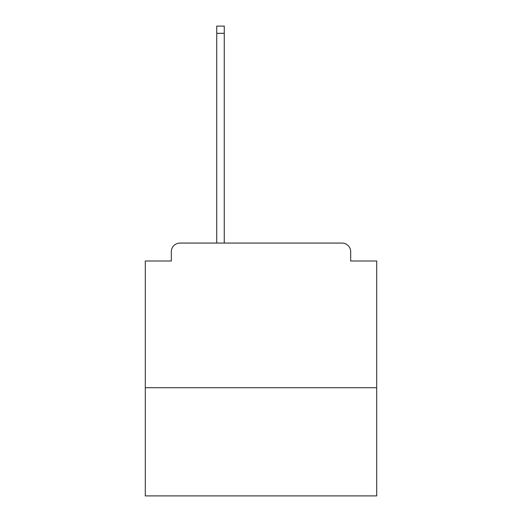 <?xml version="1.0" encoding="UTF-8"?>
<svg xmlns="http://www.w3.org/2000/svg" width="522" height="522" viewBox="0 0 522 522"><rect width="100%" height="100%" fill="white"/><g stroke="black" fill="none" stroke-linecap="round" stroke-linejoin="round"><path stroke-width="0.78" d="M376.714 387.709L376.714 261L350.68 261L350.68 251.741A8.678 8.678 0 0 0 342.001 243.063L179.999 243.063A8.678 8.678 0 0 0 171.32 251.741L171.32 261L145.286 261L145.286 495.9L376.714 495.9L376.714 387.709L145.286 387.709M171.32 251.741L171.32 261M342.001 243.063L306.127 243.063M215.873 243.063L179.999 243.063M350.68 261L350.68 251.741M224.258 33.33L216.741 33.33L216.741 26.1L224.258 26.1L224.258 243.063M216.741 33.33L216.741 243.063"/></g></svg>
